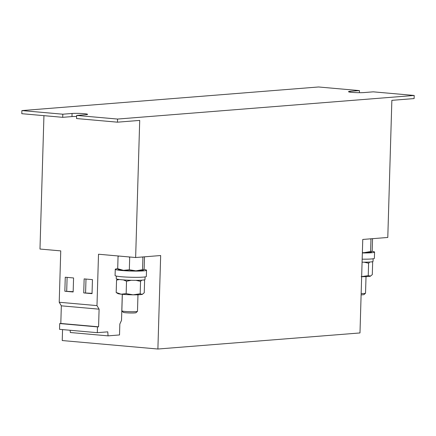 <?xml version="1.0" encoding="UTF-8"?>
<svg xmlns="http://www.w3.org/2000/svg" width="436" height="436" viewBox="0 0 436 436"><rect width="100%" height="100%" fill="white"/><g stroke="black" fill="none" stroke-linecap="round" stroke-linejoin="round"><path stroke-width="0.65" d="M361.155 293.592A7.821 0.627 1.7 0 0 365.504 293.205A7.821 0.627 1.7 0 0 365.532 293.156L366.022 276.631M361.117 294.85A6.426 0.518 1.7 0 0 364.076 294.545L365.504 293.205M371.886 251.294A15.642 1.254 -178.3 0 1 374.573 252.079L374.388 258.314A15.642 1.254 -178.3 0 1 371.341 258.968A15.642 1.254 -178.3 0 1 362.174 259.175M374.573 252.079A15.642 1.254 -178.3 0 1 371.527 252.733A15.642 1.254 -178.3 0 1 362.36 252.945M122.342 294.311L121.851 310.835A7.821 0.627 1.7 0 0 121.873 310.89A7.821 0.627 1.7 0 0 128.86 311.669A7.821 0.627 1.7 0 0 137.454 311.353A7.821 0.627 1.7 0 0 137.482 311.304L137.972 294.774M121.873 310.89L123.219 312.307A6.426 0.518 1.7 0 0 128.963 312.95A6.426 0.518 1.7 0 0 136.027 312.688L137.454 311.353M143.836 269.443A15.642 1.254 -178.3 0 1 146.523 270.227L146.338 276.457A15.642 1.254 -178.3 0 1 143.297 277.111A15.642 1.254 -178.3 0 1 125.813 277.045A15.642 1.254 -178.3 0 1 115.077 275.53L115.262 269.301A15.642 1.254 -178.3 0 1 117.698 268.701L123.475 270.353L129.323 269.753L135.907 270.832L142.55 269.677L143.319 270.238L144.158 268.576L144.507 256.82M146.523 270.227A15.642 1.254 -178.3 0 1 143.477 270.876A15.642 1.254 -178.3 0 1 125.999 270.81A15.642 1.254 -178.3 0 1 115.262 269.301M135.64 257.523L139.711 120.407L117.458 122.178L117.551 119.061L414.2 95.457L414.107 98.574L391.86 100.34L387.789 237.462L362.757 239.451L359.983 332.946L157.892 349.023L160.666 255.534L135.64 257.523L98.509 254.232L96.983 305.609L99.097 309.173L98.574 326.809L97.468 326.896L97.299 332.679L107.763 331.845L108.068 335.862L119.513 334.952L119.835 324.041L121.519 320.34L122.287 294.305M21.893 110.581L62.8 114.205L62.708 117.322L21.8 113.698L21.893 110.581L318.542 86.977L359.449 90.601L359.384 92.688M414.2 95.457L373.292 91.833L364.022 92.568A8.6 0.692 -178.3 0 1 354.408 92.53A8.6 0.692 -178.3 0 1 348.5 91.696A8.6 0.692 -178.3 0 1 350.179 91.342L359.449 90.601M62.8 114.205L72.071 113.469A8.6 0.692 -178.3 0 1 81.685 113.507A8.6 0.692 -178.3 0 1 87.592 114.336A8.6 0.692 -178.3 0 1 85.914 114.695L76.643 115.431L76.551 118.548L117.458 122.178M117.551 119.061L76.643 115.431M62.708 117.322L71.978 116.586A8.6 0.692 -178.3 0 1 76.616 116.466M97.299 332.679L59.536 329.327L59.705 323.55L60.811 323.463L61.334 305.827L59.22 302.262L60.746 250.885L39.981 249.043L43.938 115.66M157.892 349.023L62.234 340.543L62.561 329.6M70.136 330.27L70.31 332.515L108.068 335.862M59.705 323.55L97.468 326.896M60.811 323.463L98.574 326.809M61.334 305.827L99.097 309.173M59.22 302.262L96.983 305.609M83.728 292.916L92.04 293.651L92.454 279.629L84.148 278.893L83.728 292.916L92.045 293.341M64.85 291.243L73.155 291.978L73.575 277.955L65.264 277.22L64.85 291.243L73.166 291.668M123.35 279.896L126.522 281.22L126.157 293.641L133.138 294.823L140.185 293.777L142.18 294.393L144.245 292.785L144.61 280.364L143.962 279.934M135.994 280.343L140.555 281.356L140.185 293.777M126.522 281.22L131.241 280.283M140.555 281.356L141.755 280.168M142.605 294.24A12.513 1.003 -178.3 0 1 142.561 294.267A12.513 1.003 -178.3 0 1 142.18 294.393A12.513 1.003 1.7 0 1 133.138 294.823A12.513 1.003 1.7 0 1 121.137 294.186A12.513 1.003 1.7 0 1 117.791 293.532L116.183 292.507L121.137 294.186L126.157 293.641M117.398 279.176L116.554 280.086L116.183 292.507M116.554 280.086L119.453 279.509M128.696 256.908L129.694 257.333L129.323 269.753M142.082 257.011L142.921 257.262L142.55 269.677M118.118 269.301L118.505 269.535A12.513 1.003 1.7 0 0 123.475 270.353A12.513 1.003 1.7 0 0 135.907 270.832A12.513 1.003 1.7 0 0 143.27 270.271L143.319 270.238M118.467 269.285L117.698 268.723L118.063 256.303L119.083 256.057M118.178 255.976L118.063 256.303M145.074 276.915L144.997 279.536A14.388 1.155 -178.3 0 1 130.582 280.266A14.388 1.155 -178.3 0 1 116.232 278.686L116.314 276.059M361.188 276.675L368.235 275.634L370.605 276.119A12.513 1.003 -178.3 0 1 370.229 276.25L372.295 274.642L372.66 262.221L372.224 261.911M364.044 262.194L368.6 263.213L368.235 275.634M368.6 263.213L369.799 262.025M361.657 276.68A12.513 1.003 1.7 0 0 370.229 276.25M362.365 252.684A12.513 1.003 1.7 0 0 363.951 252.684L370.6 251.534L371.368 252.095L372.202 250.428L372.551 238.672M370.131 238.868L370.971 239.113L370.6 251.534M363.951 252.684A12.513 1.003 1.7 0 0 371.319 252.122A12.513 1.003 1.7 0 0 371.33 252.117L371.368 252.095M373.123 258.766L373.047 261.393A14.388 1.155 -178.3 0 1 362.087 262.189M67.111 277.383L66.703 291.095M85.99 279.056L85.587 292.769M350.179 91.342L350.152 92.154M72.071 113.469L71.978 116.586"/></g></svg>
